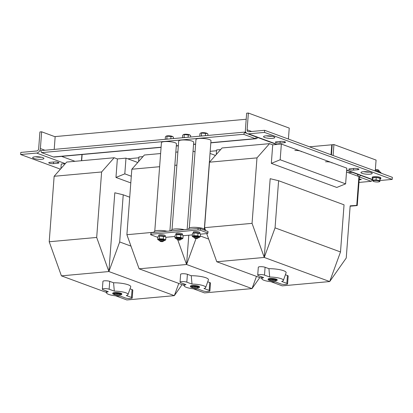 <?xml version="1.0" encoding="UTF-8"?>
<svg xmlns="http://www.w3.org/2000/svg" width="413" height="413" viewBox="0 0 413 413"><rect width="100%" height="100%" fill="white"/><g stroke="black" fill="none" stroke-linecap="round" stroke-linejoin="round"><path stroke-width="0.62" d="M154.777 231.115L161.426 142.697A7.537 1.647 4.3 0 1 166.645 141.525A7.537 1.647 4.3 0 1 174.983 142.712A7.537 1.647 4.3 0 1 176.454 143.827L169.903 230.975M189.304 227.981L195.953 139.563A7.537 1.647 4.3 0 1 201.172 138.396A7.537 1.647 4.3 0 1 209.51 139.579A7.537 1.647 4.3 0 1 210.981 140.694L204.332 229.112M172.04 229.545L178.69 141.127A7.537 1.647 4.3 0 1 183.909 139.961A7.537 1.647 4.3 0 1 192.246 141.148A7.537 1.647 4.3 0 1 193.718 142.258L187.166 229.411M157.843 237.387L150.626 234.729L150.962 234.259L198.003 229.989L200.253 230.222L207.92 233.046L207.579 233.515L200.413 234.166M192.324 234.899L183.15 235.73M175.06 236.463L165.887 237.299M150.626 234.729L151.081 232.684L198.121 228.42L200.372 228.652L208.038 231.476L207.92 233.046M150.962 234.259L151.081 232.684M200.253 230.222L200.372 228.652M198.003 229.989L198.121 228.42M298.573 142.79A4.6 1.007 -175.7 0 0 298.165 142.64M329.218 154.075A4.6 1.007 -175.7 0 0 328.81 153.925M193.191 232.958L193.258 232.075A3.283 0.718 4.3 0 1 196.588 231.605A3.283 0.718 4.3 0 1 199.809 232.565L199.742 233.448M188.669 229.277L188.72 228.57A8.074 1.76 4.3 0 1 196.903 227.418A8.074 1.76 4.3 0 1 204.822 229.783L204.786 230.278M171.405 230.841L171.457 230.139A8.074 1.76 4.3 0 1 175.953 228.905A8.074 1.76 4.3 0 1 184.317 229.669M154.142 232.405L154.194 231.703A8.074 1.76 4.3 0 1 158.69 230.469A8.074 1.76 4.3 0 1 167.053 231.234M175.933 234.522L175.995 233.639A3.283 0.718 4.3 0 1 179.325 233.169A3.283 0.718 4.3 0 1 182.546 234.13L182.479 235.012M158.669 236.086L158.731 235.204A3.283 0.718 4.3 0 1 162.061 234.739A3.283 0.718 4.3 0 1 165.283 235.699L165.215 236.577M198.292 237.64A3.325 0.728 -175.7 0 0 199.221 237.439A3.325 0.728 -175.7 0 0 198.255 236.51A3.325 0.728 -175.7 0 0 194.218 236.205A3.325 0.728 -175.7 0 0 193.108 236.979A3.325 0.728 -175.7 0 0 194.002 237.32M194.461 237.088A2.153 0.47 4.3 0 1 194.105 236.67A2.153 0.47 4.3 0 1 196.221 236.463A2.153 0.47 4.3 0 1 198.286 236.985M197.827 235.833L200.222 236.716L200.429 233.954L199.789 233.479L194.027 232.886L193.253 232.927L192.422 233.582L192.215 236.339L193.821 235.647L197.827 235.833L198.034 233.077M193.821 235.647L194.027 232.886M193.021 236.917L192.215 236.339M200.222 236.716L199.303 237.403M199.624 233.381A3.325 0.728 -175.7 0 0 199.531 233.319A3.325 0.728 -175.7 0 0 194.482 232.643A3.325 0.728 -175.7 0 0 193.418 232.86A3.325 0.728 -175.7 0 0 193.341 232.896M181.028 239.21A3.325 0.728 -175.7 0 0 181.957 239.003A3.325 0.728 -175.7 0 0 180.992 238.074A3.325 0.728 -175.7 0 0 176.955 237.769A3.325 0.728 -175.7 0 0 175.845 238.544A3.325 0.728 -175.7 0 0 176.738 238.884M177.198 238.652A2.153 0.47 4.3 0 1 176.841 238.234A2.153 0.47 4.3 0 1 178.958 238.027A2.153 0.47 4.3 0 1 181.023 238.549M180.564 237.398L182.959 238.28L183.166 235.524L182.525 235.043L175.99 234.496L175.158 235.152L174.952 237.909L176.558 237.212L180.564 237.398L180.77 234.641M176.558 237.212L176.764 234.455M175.757 238.482L174.952 237.909M182.959 238.28L182.04 238.967M182.36 234.945A3.325 0.728 -175.7 0 0 182.267 234.883A3.325 0.728 -175.7 0 0 177.218 234.207A3.325 0.728 -175.7 0 0 176.16 234.424A3.325 0.728 -175.7 0 0 176.077 234.46M163.765 240.774A3.325 0.728 -175.7 0 0 164.694 240.572A3.325 0.728 -175.7 0 0 163.729 239.643A3.325 0.728 -175.7 0 0 159.692 239.334A3.325 0.728 -175.7 0 0 158.582 240.113A3.325 0.728 -175.7 0 0 159.475 240.454M159.934 240.216A2.153 0.47 4.3 0 1 159.578 239.798A2.153 0.47 4.3 0 1 161.695 239.592A2.153 0.47 4.3 0 1 163.76 240.113M163.3 238.962L165.696 239.845L165.902 237.088L165.262 236.608L159.501 236.019L158.726 236.06L157.895 236.716L157.689 239.473L159.294 238.776L163.3 238.962L163.507 236.205M159.294 238.776L159.501 236.019M158.494 240.051L157.689 239.473M165.696 239.845L164.777 240.531M165.097 236.51A3.325 0.728 -175.7 0 0 165.004 236.448A3.325 0.728 -175.7 0 0 159.955 235.771A3.325 0.728 -175.7 0 0 158.897 235.988A3.325 0.728 -175.7 0 0 158.814 236.029M207.837 135.454L207.946 134.013L207.305 133.533L200.77 132.986L199.938 133.642L199.747 136.187M205.354 135.681L205.545 133.131M200.94 136.078L201.338 135.701L202.262 135.96M201.338 135.701L201.544 132.945M207.135 133.435A3.325 0.728 -175.7 0 0 207.047 133.373A3.325 0.728 -175.7 0 0 201.998 132.697A3.325 0.728 -175.7 0 0 200.935 132.914A3.325 0.728 -175.7 0 0 200.857 132.95M173.31 138.587L173.419 137.147L172.779 136.667L166.243 136.12L165.412 136.77L165.221 139.32M170.827 138.809L171.018 136.264M166.418 139.212L166.811 138.835L167.735 139.093M166.811 138.835L167.017 136.078M172.608 136.569A3.325 0.728 -175.7 0 0 172.52 136.507A3.325 0.728 -175.7 0 0 167.471 135.831A3.325 0.728 -175.7 0 0 166.408 136.047A3.325 0.728 -175.7 0 0 166.331 136.084M190.574 137.018L190.682 135.578L190.042 135.097L183.506 134.55L182.675 135.206L182.484 137.751M188.091 137.245L188.282 134.695M183.677 137.643L184.074 137.266L184.998 137.524M184.074 137.266L184.281 134.509M189.872 134.999A3.325 0.728 -175.7 0 0 189.784 134.937A3.325 0.728 -175.7 0 0 184.735 134.266A3.325 0.728 -175.7 0 0 183.671 134.478A3.325 0.728 -175.7 0 0 183.594 134.519M160.12 241.285L159.516 240.614A2.153 0.47 4.3 0 1 159.47 240.5A2.153 0.47 4.3 0 1 161.653 240.196A2.153 0.47 4.3 0 1 163.765 240.825A2.153 0.47 4.3 0 1 163.703 240.924L163.001 241.497A1.482 0.325 4.3 0 1 162.443 241.641A1.482 0.325 4.3 0 1 160.12 241.285A1.482 0.325 4.3 0 1 161.591 240.996A1.482 0.325 4.3 0 1 163.001 241.497M177.383 239.716L176.779 239.044A2.153 0.47 4.3 0 1 176.733 238.936A2.153 0.47 4.3 0 1 178.917 238.631A2.153 0.47 4.3 0 1 181.028 239.261A2.153 0.47 4.3 0 1 180.966 239.359L180.264 239.932A1.482 0.325 4.3 0 1 179.707 240.077A1.482 0.325 4.3 0 1 177.383 239.716A1.482 0.325 4.3 0 1 178.855 239.432A1.482 0.325 4.3 0 1 180.264 239.932M194.647 238.151L194.043 237.48A2.153 0.47 4.3 0 1 193.996 237.372A2.153 0.47 4.3 0 1 196.175 237.062A2.153 0.47 4.3 0 1 198.292 237.692A2.153 0.47 4.3 0 1 198.225 237.795L197.528 238.368A1.482 0.325 4.3 0 1 196.97 238.507A1.482 0.325 4.3 0 1 194.647 238.151A1.482 0.325 4.3 0 1 196.118 237.862A1.482 0.325 4.3 0 1 197.528 238.368M372.81 178.679A4.306 0.94 4.3 0 1 372.18 178.127A4.306 0.94 4.3 0 1 376.542 177.513A4.306 0.94 4.3 0 1 380.771 178.772A4.306 0.94 4.3 0 1 380.063 179.221M372.18 178.127L372.242 177.291A4.306 0.94 4.3 0 1 376.61 176.676A4.306 0.94 4.3 0 1 380.832 177.936L380.771 178.772M375.706 171.194A3.325 0.728 4.3 0 1 380.037 171.906A3.325 0.728 4.3 0 1 380.13 171.968M380.894 173.104L380.936 172.541L380.296 172.066L378.54 171.663L378.499 172.221M378.54 171.663L375.913 171.266M373.306 180.688A3.325 0.728 4.3 0 1 377.678 180.667A3.325 0.728 4.3 0 1 379.299 181.735A3.325 0.728 4.3 0 1 376.212 181.947A3.325 0.728 4.3 0 1 373.187 181.276A3.325 0.728 4.3 0 1 373.306 180.688M379.898 181.477L379.841 178.204L379.898 181.477L379.299 181.735M379.841 178.204L376.243 177.549L376.062 179.923L379.661 180.579M376.243 177.549L372.872 177.796L372.696 180.171L376.062 179.923M372.929 181.07L372.696 180.171M374.885 170.889L374.906 170.564A2.153 0.47 4.3 0 1 374.973 170.461A2.153 0.47 4.3 0 1 377.09 170.254A2.153 0.47 4.3 0 1 379.155 170.775A2.153 0.47 4.3 0 1 379.201 170.884L379.149 171.565M374.973 170.461L375.67 169.888A1.482 0.325 4.3 0 1 377.131 169.748A1.482 0.325 4.3 0 1 378.551 170.104L379.155 170.775M60.422 169.16L20.65 154.514L20.81 152.418L36.778 150.972A2.153 1.667 -69.8 0 0 38.662 148.721L39.922 131.959L41.646 131.799L55.151 136.775M35.425 156.77A5.653 1.234 -175.7 0 0 41.331 157.219M20.65 154.514L36.618 153.068A4.306 3.335 -69.8 0 0 40.386 148.561L41.646 131.799M57.779 163.233L53.463 163.625A2.958 0.645 -175.7 0 1 50.355 163.46A2.958 0.645 -175.7 0 1 48.755 162.758A2.958 0.645 -175.7 0 1 49.952 162.335L54.268 161.942A2.958 0.645 -175.7 0 1 57.371 162.108A2.958 0.645 -175.7 0 1 58.971 162.81A2.958 0.645 -175.7 0 1 57.779 163.233L57.856 162.211M34.945 156.806A5.653 1.234 -175.7 0 0 32.663 157.616A5.653 1.234 -175.7 0 0 38.203 159.273A5.653 1.234 -175.7 0 0 43.933 158.468A5.653 1.234 -175.7 0 0 40.877 157.126A5.653 1.234 -175.7 0 0 34.945 156.806M81.469 160.719L81.934 154.539M325.527 161.803A4.037 0.883 4.3 0 1 329.765 162.03A4.037 0.883 4.3 0 1 331.949 162.985M294.882 150.518A4.037 0.883 4.3 0 1 299.115 150.745A4.037 0.883 4.3 0 1 301.299 151.7M379.97 180.522L392.19 179.412L264.496 132.397L248.523 133.843A4.306 3.335 110.2 0 1 247.351 133.693A4.306 3.335 110.2 0 1 245.389 129.966L246.649 113.203L248.373 113.048L289.239 128.092L288.413 139.052M265.843 135.862A5.653 1.234 4.3 0 1 271.769 136.182A5.653 1.234 4.3 0 1 274.831 137.519A5.653 1.234 4.3 0 1 269.1 138.324A5.653 1.234 4.3 0 1 263.556 136.672A5.653 1.234 4.3 0 1 265.843 135.862M353.471 170.11L357.787 169.717A2.958 0.645 4.3 0 0 358.98 169.294A2.958 0.645 4.3 0 0 357.379 168.592A2.958 0.645 4.3 0 0 354.271 168.421L349.956 168.814A2.958 0.645 4.3 0 0 348.763 169.237A2.958 0.645 4.3 0 0 350.363 169.939A2.958 0.645 4.3 0 0 353.471 170.11L353.59 168.483M280.04 143.074L284.356 142.681A2.958 0.645 4.3 0 0 285.553 142.258A2.958 0.645 4.3 0 0 283.953 141.556A2.958 0.645 4.3 0 0 280.845 141.385L276.529 141.778A2.958 0.645 4.3 0 0 275.332 142.201A2.958 0.645 4.3 0 0 276.937 142.903A2.958 0.645 4.3 0 0 280.04 143.074L280.164 141.447M363.213 171.715A5.653 1.234 4.3 0 1 369.145 172.035A5.653 1.234 4.3 0 1 372.201 173.372A5.653 1.234 4.3 0 1 366.47 174.178A5.653 1.234 4.3 0 1 360.926 172.526A5.653 1.234 4.3 0 1 363.213 171.715M392.19 179.412L392.35 177.322L264.65 130.302L248.683 131.747A2.153 1.667 110.2 0 1 248.094 131.675A2.153 1.667 110.2 0 1 247.113 129.811L248.373 113.048M272.224 136.269A5.653 1.234 4.3 0 1 266.318 135.825M369.594 172.123A5.653 1.234 4.3 0 1 363.688 171.679M264.496 132.397L264.65 130.302M333.11 155.505L333.931 144.55L332.207 144.705L331.443 154.89M333.931 144.55L376.073 160.068L375.314 170.182M161.075 147.358L54.103 157.064A4.306 2.555 -95.2 0 1 53.401 156.966L41.589 152.614L243.556 134.292L255.368 138.644A4.306 2.555 84.8 0 0 256.07 138.742A4.306 2.555 84.8 0 0 257.671 137.493M41.589 152.614L40.66 150.621L244.801 132.098L245.952 132.527M243.556 134.292L244.759 132.625L246.695 133.337M244.759 132.625L244.801 132.098M246.194 119.254L55.166 136.579L54.206 149.392M81.567 160.709L82.032 154.529M81.666 160.698L82.13 154.519M331.345 154.854L332.088 144.911L331.773 144.793L309.497 146.811M331.025 154.741L331.773 144.793M359.387 176.945A4.306 2.555 84.8 0 0 359.439 176.965L371.251 181.312L358.974 182.427M359.186 179.609A1.347 0.294 -175.7 0 0 360.544 179.717A1.347 0.294 -175.7 0 0 361.256 179.516A1.347 0.294 -175.7 0 0 360.993 179.314A1.347 0.294 -175.7 0 0 359.222 179.113M372.392 179.732L371.251 181.312M357.431 174.224A4.306 2.555 84.8 0 0 358.685 176.485M49.214 241.755L54.139 176.279L101.613 171.973L96.688 237.449L49.214 241.755L61.413 275.853L106.461 292.44M131.293 176.248L124.809 173.858L125.986 158.143L117.354 158.928L114.164 157.751L66.689 162.061L54.139 176.279M65.285 163.651L61.253 164.018L60.907 168.612M125.986 158.143L137.777 162.485M117.354 158.928L115.965 177.451L130.792 182.913M101.613 171.973L114.164 157.751M130.978 246.112L119.687 241.956L123.229 194.812L114.809 192.788L108.887 271.548L96.688 237.449M182.076 284.634L174.332 295.646L178.793 283.421M115.63 295.816L126.858 299.952L174.332 295.646L108.887 271.548L61.413 275.853M124.809 173.858L115.965 177.451M119.687 241.956L108.887 271.548M123.229 194.812L129.718 197.202M127.989 294.552L130.73 286.885A12.927 2.824 -175.7 0 0 113.56 282.776L109.724 281.361A3.769 0.821 -175.7 0 0 105.552 280.768A3.769 0.821 -175.7 0 0 102.945 281.356L102.352 289.208A3.769 0.821 -175.7 0 0 103.09 289.766L108.283 291.681A10.764 2.349 -175.7 0 0 106.559 292.941A10.764 2.349 -175.7 0 0 120.245 296.085L125.438 297.995A3.769 0.821 -175.7 0 0 129.605 298.589A3.769 0.821 -175.7 0 0 132.217 298.005A3.769 0.821 -175.7 0 0 131.479 297.448L126.285 295.538A10.764 2.349 -175.7 0 0 127.989 294.552A10.764 2.349 -175.7 0 0 114.324 291.129L113.56 282.776M130.033 288.842L132.067 289.59L131.479 297.448M132.217 298.005L132.805 290.148A3.769 0.821 -175.7 0 0 132.067 289.59M114.324 291.129L109.13 289.219A3.769 0.821 -175.7 0 0 104.964 288.625A3.769 0.821 -175.7 0 0 102.352 289.208M113.043 294.025L112.801 293.757A4.574 0.996 4.3 0 1 112.703 293.524L112.723 293.266A4.574 0.996 4.3 0 1 117.359 292.61A4.574 0.996 4.3 0 1 121.845 293.953L121.825 294.211A4.574 0.996 4.3 0 1 121.696 294.428L121.412 294.655A4.306 0.94 4.3 0 1 118.376 295.119A4.306 0.94 4.3 0 1 114.179 294.572A4.306 0.94 4.3 0 1 113.043 294.025A4.306 0.94 4.3 0 1 117.313 293.194A4.306 0.94 4.3 0 1 121.412 294.655M119.424 293.819A3.061 0.666 -175.7 0 0 116.435 293.426A3.061 0.666 -175.7 0 0 114.277 293.757A3.061 0.666 -175.7 0 0 117.194 294.799A3.061 0.666 -175.7 0 0 120.229 294.206A3.061 0.666 -175.7 0 0 119.424 293.819M115.387 293.467A2.256 0.49 -175.7 0 0 119.181 293.751M112.703 293.524A4.574 0.996 4.3 0 1 117.338 292.874A4.574 0.996 4.3 0 1 121.825 294.211M154.152 232.235L126.899 234.708L139.098 268.806L184.141 285.393M126.899 234.708L131.824 169.232L159.619 166.707M160.611 153.538L144.374 155.014L131.824 169.232M142.97 156.604L138.933 156.971L138.592 161.566M177.874 151.974L175.83 152.16M195.024 151.876L193.047 151.148M210.021 153.435L215.462 155.438M188.777 235.219L186.573 264.501L177.771 239.901M259.762 277.588L252.018 288.599L256.478 276.374M193.315 288.77L204.543 292.905L252.018 288.599L186.573 264.501L139.098 268.806M171.416 230.671L169.913 230.805M174.838 165.329L176.883 165.143M196.056 238.507L186.573 264.501M205.674 287.505L208.415 279.838A12.927 2.824 -175.7 0 0 191.245 275.729L187.404 274.315A3.769 0.821 -175.7 0 0 183.238 273.721A3.769 0.821 -175.7 0 0 180.626 274.304L180.037 282.162A3.769 0.821 -175.7 0 0 180.775 282.719L185.964 284.634A10.764 2.349 -175.7 0 0 184.239 285.894A10.764 2.349 -175.7 0 0 197.93 289.038L203.119 290.948A3.769 0.821 -175.7 0 0 207.29 291.542A3.769 0.821 -175.7 0 0 209.897 290.959A3.769 0.821 -175.7 0 0 209.164 290.401L203.97 288.491A10.764 2.349 -175.7 0 0 205.674 287.505A10.764 2.349 -175.7 0 0 192.009 284.082L191.245 275.729M207.718 281.795L209.752 282.544L209.164 290.401M209.897 290.959L210.491 283.101A3.769 0.821 -175.7 0 0 209.752 282.544M208.663 239.065L200.274 235.978M192.009 284.082L186.815 282.172A3.769 0.821 -175.7 0 0 182.649 281.578A3.769 0.821 -175.7 0 0 180.037 282.162M190.729 286.978L190.486 286.71A4.574 0.996 4.3 0 1 190.388 286.477L190.403 286.219A4.574 0.996 4.3 0 1 195.044 285.564A4.574 0.996 4.3 0 1 199.531 286.906L199.51 287.164A4.574 0.996 4.3 0 1 199.381 287.381L199.097 287.608A4.306 0.94 4.3 0 1 196.061 288.073A4.306 0.94 4.3 0 1 191.864 287.525A4.306 0.94 4.3 0 1 190.729 286.978A4.306 0.94 4.3 0 1 194.998 286.147A4.306 0.94 4.3 0 1 199.097 287.608M197.104 286.772A3.061 0.666 -175.7 0 0 194.12 286.379A3.061 0.666 -175.7 0 0 191.962 286.71A3.061 0.666 -175.7 0 0 194.879 287.753A3.061 0.666 -175.7 0 0 197.915 287.159A3.061 0.666 -175.7 0 0 197.104 286.772M193.072 286.421A2.256 0.49 -175.7 0 0 196.867 286.705M190.388 286.477A4.574 0.996 4.3 0 1 195.024 285.827A4.574 0.996 4.3 0 1 199.51 287.164M270.995 281.723L282.229 285.858L329.703 281.552L346.233 258.032L350.162 205.839L356.755 205.38L350.152 205.984L356.755 205.38L358.923 176.573L346.512 172.004M204.585 227.661L209.505 162.185L256.979 157.88L252.059 223.356L204.585 227.661L205.633 230.588M206.706 233.593L216.784 261.759L261.827 278.347M281.356 144.049L346.801 168.148L345.619 183.862L280.174 159.764L281.356 144.049L272.725 144.834L269.534 143.657L222.06 147.968L209.505 162.185M220.656 149.558L216.619 149.924L216.273 154.519M272.725 144.834L271.331 163.357L336.781 187.456L345.619 183.862M256.979 157.88L269.534 143.657M278.599 180.718L344.044 204.817L340.503 251.961L275.058 227.862L278.599 180.718L270.179 178.695L264.258 257.454L252.059 223.356M275.058 227.862L264.258 257.454L216.784 261.759M280.174 159.764L271.331 163.357M264.258 257.454L329.703 281.552L340.503 251.961M283.359 280.458L286.101 272.792A12.927 2.824 -175.7 0 0 268.93 268.682L265.089 267.268A3.769 0.821 -175.7 0 0 260.923 266.674A3.769 0.821 -175.7 0 0 258.311 267.257L257.722 275.115A3.769 0.821 -175.7 0 0 258.461 275.672L263.649 277.588A10.764 2.349 -175.7 0 0 261.925 278.847A10.764 2.349 -175.7 0 0 275.61 281.991L280.804 283.901A3.769 0.821 -175.7 0 0 284.975 284.495A3.769 0.821 -175.7 0 0 287.582 283.912A3.769 0.821 -175.7 0 0 286.849 283.354L281.656 281.444A10.764 2.349 -175.7 0 0 283.359 280.458A10.764 2.349 -175.7 0 0 269.694 277.035L268.93 268.682M285.404 274.748L287.438 275.497L286.849 283.354M287.582 283.912L288.176 276.054A3.769 0.821 -175.7 0 0 287.438 275.497M269.694 277.035L264.501 275.125A3.769 0.821 -175.7 0 0 260.329 274.531A3.769 0.821 -175.7 0 0 257.722 275.115M268.414 279.931L268.171 279.663A4.574 0.996 4.3 0 1 268.073 279.431L268.089 279.173A4.574 0.996 4.3 0 1 272.73 278.517A4.574 0.996 4.3 0 1 277.216 279.859L277.195 280.117A4.574 0.996 4.3 0 1 277.061 280.334L276.782 280.561A4.306 0.94 4.3 0 1 273.747 281.026A4.306 0.94 4.3 0 1 269.55 280.479A4.306 0.94 4.3 0 1 268.414 279.931A4.306 0.94 4.3 0 1 272.683 279.1A4.306 0.94 4.3 0 1 276.782 280.561M274.79 279.725A3.061 0.666 -175.7 0 0 271.806 279.333A3.061 0.666 -175.7 0 0 269.648 279.663A3.061 0.666 -175.7 0 0 272.565 280.706A3.061 0.666 -175.7 0 0 275.6 280.112A3.061 0.666 -175.7 0 0 274.79 279.725M270.758 279.374A2.256 0.49 -175.7 0 0 274.547 279.658M268.073 279.431A4.574 0.996 4.3 0 1 272.709 278.78A4.574 0.996 4.3 0 1 277.195 280.117M357.235 205.56L359.403 176.749L358.923 176.573L356.755 205.38L357.235 205.56L350.131 206.201M65.306 163.631L36.618 153.068M53.582 162.004L53.463 163.625M40.386 148.561L44.919 150.234M61.62 156.382L74.996 161.307M277.257 144.421L248.523 133.843M372.738 179.583L346.667 169.98M357.859 168.695L357.787 169.717M284.433 141.659L284.356 142.681M251.646 131.479L247.113 129.811M53.401 156.966L161.085 147.198M176.305 145.815L178.349 145.629M193.568 144.251L195.612 144.065M210.831 142.681L255.368 138.644L256.504 137.064M127.772 158.804L138.871 157.797M210.181 151.328L216.557 150.75M360.58 175.386L359.382 176.971M348.257 172.644L352.175 172.288M109.724 281.361L109.13 289.219M187.404 274.315L186.815 282.172M265.089 267.268L264.501 275.125M193.108 236.979L192.85 236.819M199.531 233.319L199.789 233.479M175.845 238.544L175.587 238.384M182.267 234.883L182.525 235.043M158.582 240.113L158.324 239.953M165.004 236.448L165.262 236.608M207.047 133.373L207.305 133.533M172.52 136.507L172.779 136.667M189.784 134.937L190.042 135.097M163.765 240.825L163.806 240.221M159.47 240.5L159.516 239.901M181.028 239.261L181.07 238.657M176.733 238.936L176.779 238.332M198.292 237.692L198.333 237.093M193.996 237.372L194.043 236.768M380.037 171.906L380.296 172.066M373.187 181.276L372.867 181.075M276.643 144.478L247.351 133.693M372.717 179.856L346.646 170.254M256.07 138.742L210.821 142.846M195.602 144.225L193.558 144.411M178.339 145.794L176.294 145.98M106.559 292.941L106.156 290.897M184.239 285.894L183.842 283.85M261.925 278.847L261.527 276.803"/></g></svg>
